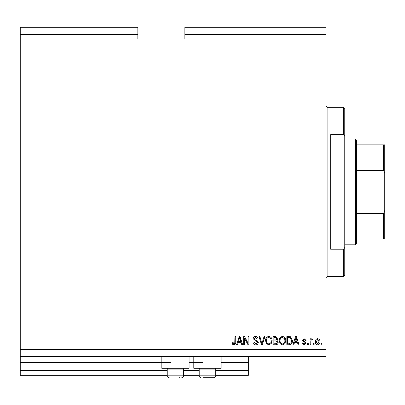 <?xml version="1.0" encoding="UTF-8"?>
<svg xmlns="http://www.w3.org/2000/svg" width="405" height="405" viewBox="0 0 405 405"><rect width="100%" height="100%" fill="white"/><g stroke="black" fill="none" stroke-linecap="round" stroke-linejoin="round"><path stroke-width="0.61" d="M20.25 34.359L137.832 34.359L137.832 27.307L20.25 27.307L20.25 375.344L167.224 375.344M183.688 375.344L199.209 375.344M215.668 375.344L248.356 375.344L248.356 370.641L215.668 370.641M20.25 370.641L167.224 370.641M183.688 370.641L199.209 370.641M221.079 362.88L248.356 362.88L248.356 370.641M248.356 362.88L248.356 362.409L221.079 362.409M20.25 362.409L170.753 362.409M189.094 362.409L202.733 362.409M248.356 356.532L248.356 362.409M189.094 356.532L189.094 368.287L161.818 368.287L161.818 356.532M193.798 356.532L193.798 368.287L221.079 368.287L221.079 356.532M137.832 34.359L137.832 39.062L184.862 39.062L184.862 27.307L325.959 27.307L325.959 356.532L20.25 356.532M20.25 349.475L325.959 349.475M184.862 34.359L325.959 34.359M244.509 338.221L244.509 344.771L243.653 344.771L243.653 336.54L244.564 336.54L248.037 343.101L248.037 336.54L248.893 336.54L248.893 344.771L247.976 344.771L244.509 338.221M258.299 342.483C258.147 344.037 257.281 344.832 255.707 344.878C253.975 344.771 253.054 343.845 252.953 342.098L253.808 341.992L255.778 343.916L257.443 342.508L253.165 338.691C253.292 337.243 254.087 336.489 255.555 336.433C257.119 336.509 257.965 337.33 258.081 338.894L257.231 339L255.585 337.395L254.021 338.712L254.289 339.547L257.028 340.519L258.299 342.483M264.956 336.54L262.364 344.771L261.483 344.771L259.023 336.54L259.899 336.54L261.878 343.81L264.07 336.54L264.956 336.54M268.824 344.878L266.399 343.587L265.564 340.767C265.467 338.317 266.556 336.874 268.829 336.433C271.061 336.864 272.15 338.271 272.084 340.666L271.249 343.622L268.824 344.878M282.508 344.878L280.083 343.587L279.248 340.767C279.151 338.317 280.24 336.874 282.513 336.433C284.745 336.864 285.829 338.271 285.768 340.666L284.928 343.622L282.508 344.878M314.093 343.597L314.093 344.771L313.237 344.771L313.237 343.597L314.093 343.597M319.975 341.719C320.087 343.501 319.317 344.554 317.677 344.878C316.057 344.564 315.287 343.531 315.379 341.779C315.282 340.023 316.052 338.99 317.677 338.681C319.277 338.985 320.046 339.998 319.975 341.719M233.882 344.878L232.597 344.301L232.111 342.316L232.966 342.205L233.923 343.916L234.778 343.298L234.89 336.54L235.745 336.54L235.745 342.129C235.907 343.683 235.29 344.599 233.882 344.878M294.536 342.316L293.822 344.771L292.931 344.771L295.559 336.54L296.394 336.54L299.022 344.771L298.136 344.771L297.417 342.316L294.536 342.316M306.185 342.949L304.16 344.878L302.125 342.954L302.981 342.848L304.221 344.022L305.329 343.096L305.132 342.554L302.231 340.387L304.125 338.681L306.079 340.392L305.223 340.499L304.155 339.537L303.087 340.266L306.185 342.949M308.321 343.597L308.321 344.771L307.466 344.771L307.466 343.597L308.321 343.597M310.782 341.668L310.782 344.771L309.926 344.771L309.926 338.788L310.782 338.788L310.782 339.744L311.789 338.681L312.599 339L312.275 339.856L311.698 339.749L310.934 340.448L310.782 341.668M322.005 343.597L322.005 344.771L321.15 344.771L321.15 343.597L322.005 343.597M292.395 340.61C292.542 343.05 291.499 344.437 289.266 344.771L286.836 344.771L286.836 336.54L290.466 336.692L292.395 340.61M278.179 342.357C278.108 343.951 277.278 344.761 275.689 344.771L273.157 344.771L273.157 336.54L275.709 336.54L277.967 338.61L277.045 340.337L278.179 342.357M238.206 342.316L237.487 344.771L236.596 344.771L239.228 336.54L240.059 336.54L242.691 344.771L241.8 344.771L241.081 342.316L238.206 342.316M295.594 338.955L294.82 341.354L297.133 341.354L295.979 337.4L295.594 338.955M317.652 339.537L316.234 341.774L317.697 344.022L319.12 341.774L317.652 339.537M287.692 337.502L287.692 343.81L289.16 343.81L291.215 342.61L291.539 340.6L290.299 337.669L287.692 337.502M282.518 337.395C280.776 337.755 279.971 338.879 280.103 340.777C280.047 342.549 280.847 343.597 282.503 343.916C284.204 343.572 285.009 342.483 284.912 340.64L284.558 338.783L282.518 337.395M274.013 337.502L274.013 339.962L276.362 339.886L277.111 338.747L275.41 337.502L274.013 337.502M274.013 340.924L274.013 343.81L276.534 343.708L277.324 342.362L275.587 340.924L274.013 340.924M268.839 337.395C267.092 337.755 266.287 338.879 266.419 340.777C266.368 342.549 267.168 343.597 268.819 343.916C270.52 343.572 271.325 342.483 271.234 340.64L270.874 338.783L268.839 337.395M239.264 338.955L238.489 341.354L240.803 341.354L239.644 337.4L239.264 338.955M179.02 377.693L179.572 377.693M179.572 369.087L167.224 369.087L167.224 375.815L183.688 375.815C184.24 376.139 183.612 376.766 181.804 377.693C183.612 376.766 184.24 376.139 183.688 375.815L183.688 369.087L179.572 369.087M214.868 368.287L215.668 369.087L199.209 369.087L199.209 375.815L215.668 375.815C216.224 376.139 215.597 376.766 213.789 377.693L203.325 377.693M207.436 377.693L211 377.693M211.552 377.693L213.789 377.693L211.552 377.693M343.597 134.617L343.597 107.259L344.771 108.434L344.771 136.369L343.597 134.617L330.662 134.617L330.662 249.222L343.597 249.222L344.771 247.465L344.771 275.4L343.597 276.575L343.597 249.222M344.771 247.465L344.771 136.369M355.357 139.006L356.532 140.181L356.532 243.653L355.357 244.828L355.357 139.006L344.771 139.006M356.532 144.884L384.75 144.884L384.75 238.95L383.575 238.95L384.75 238.95M384.75 173.365L383.575 170.363L383.575 144.884M356.532 170.363L383.575 170.363M356.532 213.47L383.575 213.47L384.75 210.473M356.532 238.95L383.575 238.95L383.575 213.47M384.75 144.884L384.32 144.884M20.25 362.88L161.818 362.88M189.094 362.88L193.798 362.88M343.597 107.259L327.134 107.259L327.134 276.575L325.959 277.754M167.224 375.815C166.637 376.093 167.265 376.721 169.108 377.693C167.265 376.721 166.637 376.093 167.224 375.815M168.024 368.287L167.224 369.087M182.888 368.287L183.688 369.087M200.009 368.287L199.209 369.087M199.209 375.815C198.642 376.123 199.27 376.751 201.088 377.693C197.746 375.956 199.898 376.412 199.209 375.815M215.668 369.087L215.668 375.815C216.224 376.139 215.597 376.766 213.789 377.693M327.134 107.259L325.959 106.085M343.597 276.575L327.134 276.575M355.357 244.828L344.771 244.828"/></g></svg>
